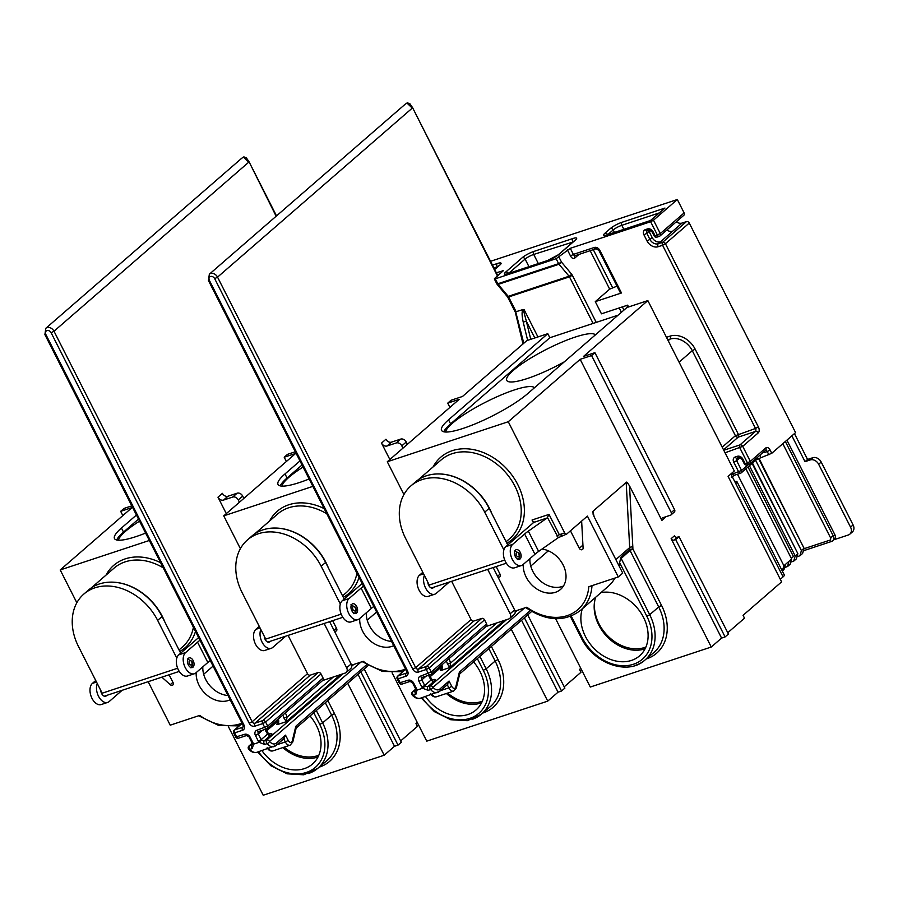 <?xml version="1.0" encoding="UTF-8"?>
<svg xmlns="http://www.w3.org/2000/svg" width="898" height="898" viewBox="0 0 898 898"><rect width="100%" height="100%" fill="white"/><g stroke="black" fill="none" stroke-linecap="round" stroke-linejoin="round"><path stroke-width="1.35" d="M403.92 494.562L387.285 461.752L508.268 421.734L580.164 359.335L591.591 355.552L594.914 352.667L583.487 356.45L647.84 300.583L734.295 471.001L728.098 476.378L781.619 581.87L743.061 615.332L744.509 618.172L727.75 632.72M593.118 514.33L592.949 511.288L626.187 482.439C626.31 481.485 627.433 482.641 629.543 485.919L711.272 647.02L721.577 638.085L671.143 538.677A2.324 1.796 -131 0 0 673.938 540.125L677.26 537.24A2.324 1.796 49 0 1 674.465 535.792L671.143 538.677M534.927 554.291L522.962 564.674A11.595 6.982 -108.3 0 1 521.457 565.538L514.599 567.805A11.595 6.982 71.7 0 1 505.417 561.598A11.595 6.982 71.7 0 1 505.81 546.646L533.726 522.423L547.118 517.989L528.35 531.133A23.191 4.512 -26.9 0 0 524.634 533.996L534.927 554.291A23.191 4.512 153.1 0 1 538.643 551.417L558.275 537.666L566.503 534.153A2.324 1.392 -108.3 0 0 566.806 533.973L587.415 516.092L618.284 576.954L622.718 573.115L594.094 516.687L592.949 511.288L592.702 512.354M566.503 534.153A2.324 1.392 -108.3 0 1 564.674 532.907L508.268 421.734M671.019 514.913L674.342 512.028A2.324 1.796 -131 0 0 674.578 509.694L671.255 512.578A2.324 1.796 49 0 1 670.525 515.183L662.612 517.798A2.324 1.796 -131 0 0 661.882 520.413L580.164 359.335M734.744 481.575A9.272 1.807 153.1 0 1 736.977 481.676A9.272 1.807 153.1 0 1 735.743 483.551L730.882 473.964M387.285 461.752L459.181 399.352L447.743 403.135L451.065 400.25L462.504 396.467L526.857 340.6L547.791 333.686L448.529 419.837A52.185 10.147 -26.9 0 0 441.558 430.355A52.185 10.147 -26.9 0 0 477.354 422.969A52.185 10.147 -26.9 0 0 527.665 393.661L626.916 307.509L647.84 300.583M547.791 333.686L549.845 337.738L618.093 315.164M595.396 334.864A49.861 9.698 -26.9 0 0 560.397 342.778A49.861 9.698 -26.9 0 0 513.387 370.335A49.861 9.698 -26.9 0 0 506.73 380.382A49.861 9.698 -26.9 0 0 564.371 361.804M549.845 337.738L450.594 423.89A52.185 10.147 -26.9 0 0 443.78 431.781M534.467 387.756A49.861 9.698 -26.9 0 0 499.468 395.67A49.861 9.698 -26.9 0 0 452.457 423.216A49.861 9.698 -26.9 0 0 445.599 432.017M594.936 599.797A38.03 29.466 -131 0 0 598.977 623.751A38.03 29.466 -131 0 0 645.898 647.054M735.743 483.551L783.09 576.875L780.306 579.289M783.09 576.875A9.272 1.807 -26.9 0 0 784.324 575.001L736.977 481.676M711.272 647.02L590.289 687.049L555.626 618.722M661.882 520.413L665.205 517.529A2.324 1.796 49 0 1 665.003 517.012M594.914 352.667L674.578 509.694M671.255 512.578L591.591 355.552M449.225 582.095L436.271 593.342A11.595 6.982 -108.3 0 1 434.767 594.218L428.256 596.362A11.595 6.982 71.7 0 1 419.074 590.166A11.595 6.982 71.7 0 1 419.467 575.214L422.812 572.307M434.767 594.218A11.595 6.982 -108.3 0 1 425.585 588.01A11.595 6.982 -108.3 0 1 424.372 575.371M427.807 582.151A5.107 3.076 71.7 0 0 428.683 585.316A5.107 3.076 71.7 0 0 432.724 588.044A5.107 3.076 71.7 0 0 433.79 587.202M618.284 576.954L588.807 586.708A49.861 38.625 49 0 1 526.789 607.228L515.059 611.1M497.862 576.864A2.324 1.796 -131 0 0 500.175 574.451L496.167 566.571M581.623 521.121A2.324 1.796 -131 0 1 581.657 521.446L583.094 548.106A2.324 1.796 -131 0 1 579.3 548.274L570.443 530.819M523.253 564.415A24.347 18.858 -131 0 0 526.161 577.111A24.347 18.858 -131 0 0 560.588 589.391A24.347 18.858 -131 0 0 563.091 564.887A24.347 18.858 -131 0 0 542.055 549.026M591.995 585.653A52.185 40.421 49 0 1 580.445 610.46L608.148 586.416A52.185 40.421 -131 0 0 614.973 578.054M619.171 566.11A52.185 40.421 -131 0 0 619.62 562.608L620.888 557.377L629.745 549.408A52.185 40.421 -131 0 0 629.689 547.589L615.86 559.589M677.26 537.24L679.011 536.656L728.413 634.033L725.09 636.918L721.577 638.085M725.09 636.918L675.689 539.541L673.938 540.125M675.689 539.541L679.011 536.656M645.09 648.771A38.266 29.645 49 0 1 598.764 625.008A38.266 29.645 49 0 1 595.643 597.271M563.473 586.001A24.347 18.858 49 0 1 532.806 571.341A24.347 18.858 49 0 1 529.899 558.646M582.342 608.81A38.266 29.645 -131 0 0 585.474 636.547A38.266 29.645 -131 0 0 639.578 655.843A38.266 29.645 -131 0 0 643.507 617.341A38.266 29.645 -131 0 0 601.054 592.568M619.62 562.608L646.829 616.241L649.692 614.715L621.158 558.466L620.282 559.084M439.762 473.953A52.185 40.421 49 0 1 489.466 508.335A52.185 40.421 49 0 1 491.913 513.779M504.721 560.049L429.255 585.013L405.582 538.351A52.185 40.421 49 0 1 410.947 485.852L415.381 482.013A52.185 40.421 -131 0 1 489.152 508.324L507.74 544.974M410.947 485.852A52.185 40.421 49 0 1 484.718 512.174L503.868 549.913M533.412 522.692L532.043 520.009L533.726 522.423L533.816 521.525M547.118 517.989L549.026 514.397L559.319 534.68L564.674 532.907M521.457 565.538A11.595 6.982 -108.3 0 1 512.275 559.331A11.595 6.982 -108.3 0 1 512.668 544.379L524.634 533.996M558.275 537.666L547.522 517.607M520.256 552.405A5.107 3.076 71.7 0 0 516.215 549.677A5.107 3.076 71.7 0 0 515.373 556.637A5.107 3.076 71.7 0 0 519.414 559.364A5.107 3.076 71.7 0 0 520.256 552.405M562.451 535.421L559.319 534.68L556.816 535.938M447.743 403.135L449.909 407.4M580.804 668.337L579.524 669.437L580.972 672.276L564.213 686.813M511.243 629.195L547.735 701.125L558.04 692.178L521.547 620.249M302.031 464.984L287.057 477.994A52.185 10.147 -26.9 0 0 280.232 485.885M303.075 467.05A49.861 9.698 -26.9 0 0 288.92 477.309A49.861 9.698 -26.9 0 0 282.062 486.11M447.597 693.088A38.03 29.466 -131 0 0 482.349 701.147M433.128 672.467A38.03 29.466 -131 0 0 433.554 673.635M240.383 548.656L223.748 515.856L295.644 453.456L284.206 457.228L286.372 461.493M547.735 701.125L426.752 741.142L392.089 672.815M223.748 515.856L312.874 486.368M295.319 451.773L287.528 454.343L284.206 457.228M309.137 478.993A52.185 10.147 -26.9 0 1 278.021 484.449A52.185 10.147 -26.9 0 1 284.992 473.931L299.977 460.932M285.687 636.199L272.734 647.447A11.595 6.982 -108.3 0 1 271.218 648.311L264.719 650.466A11.595 6.982 71.7 0 1 255.537 644.259A11.595 6.982 71.7 0 1 255.93 629.307L259.275 626.411M271.218 648.311A11.595 6.982 -108.3 0 1 262.048 642.104A11.595 6.982 -108.3 0 1 260.824 629.464M264.27 636.255A5.107 3.076 71.7 0 0 265.146 639.421A5.107 3.076 71.7 0 0 269.187 642.149A5.107 3.076 71.7 0 0 270.253 641.307M371.379 608.384L359.425 618.767A11.595 6.982 -108.3 0 1 357.92 619.631A11.595 6.982 -108.3 0 1 348.738 613.435A11.595 6.982 -108.3 0 1 349.131 598.483L361.097 588.1L371.379 608.384A23.191 4.512 153.1 0 1 373.804 606.453M405.559 669.055A49.861 38.625 49 0 1 363.252 661.321L351.522 665.205M334.325 630.957A2.324 1.796 -131 0 0 336.627 628.555L332.63 620.664M359.716 618.509A24.347 18.858 -131 0 0 362.624 631.204A24.347 18.858 -131 0 0 393.694 645.673M527.721 614.894L564.876 688.126L561.553 691.011L558.04 692.178M561.553 691.011L524.398 617.779M433.049 674.072A38.266 29.645 49 0 1 432.634 672.894M481.553 702.865A38.266 29.645 49 0 1 446.373 693.492M391.539 641.43A24.347 18.858 49 0 1 369.269 625.435A24.347 18.858 49 0 1 366.362 612.739M425.472 696.522A38.266 29.645 -131 0 0 476.041 709.936A38.266 29.645 -131 0 0 479.97 671.446A38.266 29.645 -131 0 0 473.583 661.893M276.214 528.058A52.185 40.421 49 0 1 325.929 562.44A52.185 40.421 49 0 1 328.376 567.884M341.173 614.142L265.718 639.107L242.045 592.444A52.185 40.421 49 0 1 247.41 539.956L251.833 536.106A52.185 40.421 -131 0 1 325.604 562.429L344.203 599.067M247.41 539.956A52.185 40.421 49 0 1 321.181 566.268L340.32 604.006M357.92 619.631L351.062 621.899A11.595 6.982 71.7 0 1 341.88 615.702A11.595 6.982 71.7 0 1 342.273 600.751L362.152 583.487M363.51 586.17A23.191 4.512 -26.9 0 0 361.097 588.1M356.708 606.509A5.107 3.076 71.7 0 0 352.678 603.782A5.107 3.076 71.7 0 0 351.836 610.741A5.107 3.076 71.7 0 0 355.877 613.469A5.107 3.076 71.7 0 0 356.708 606.509M417.256 722.43L415.987 723.53L417.435 726.37L400.676 740.917M347.706 683.288L384.198 755.218L394.503 746.272L358.01 674.353M138.494 519.089L123.509 532.087A52.185 10.147 -26.9 0 0 116.695 539.979M139.538 521.154A49.861 9.698 -26.9 0 0 125.383 531.414A49.861 9.698 -26.9 0 0 118.525 540.214M284.06 747.181A38.03 29.466 -131 0 0 318.812 755.24M269.591 726.561A38.03 29.466 -131 0 0 270.017 727.728M76.846 602.749L60.211 569.949L132.096 507.55L120.669 511.332L122.835 515.598M242.022 723.159A49.861 38.625 49 0 1 199.715 715.414L170.227 725.169L148.17 681.683M384.198 755.218L263.215 795.235L228.552 726.92M60.211 569.949L149.337 540.473M131.782 505.866L123.991 508.448L120.669 511.332M145.599 533.098A52.185 10.147 -26.9 0 1 114.484 538.553A52.185 10.147 -26.9 0 1 121.455 528.035L136.429 515.025M122.15 690.293L109.186 701.54A11.595 6.982 -108.3 0 1 107.681 702.404L101.182 704.56A11.595 6.982 71.7 0 1 92 698.363A11.595 6.982 71.7 0 1 92.393 683.412L95.738 680.504M107.681 702.404A11.595 6.982 -108.3 0 1 98.499 696.208A11.595 6.982 -108.3 0 1 97.287 683.569M100.733 690.349A5.107 3.076 71.7 0 0 101.609 693.514A5.107 3.076 71.7 0 0 105.65 696.242A5.107 3.076 71.7 0 0 106.716 695.4M207.842 662.477L195.887 672.86A11.595 6.982 -108.3 0 1 194.383 673.736A11.595 6.982 -108.3 0 1 185.201 667.528A11.595 6.982 -108.3 0 1 185.594 652.577L197.549 642.193L207.842 662.477A23.191 4.512 153.1 0 1 210.267 660.558M161.842 677.159L170.238 684.68A2.324 1.796 -131 0 0 173.089 682.648L169.093 674.768M196.179 672.602A24.347 18.858 -131 0 0 199.075 685.297A24.347 18.858 -131 0 0 230.157 699.766M364.184 668.988L401.339 742.231L398.016 745.115L394.503 746.272M398.016 745.115L360.861 671.872M269.512 728.177A38.266 29.645 49 0 1 269.097 726.987M318.015 756.969A38.266 29.645 49 0 1 282.836 747.596M228.002 695.523A24.347 18.858 49 0 1 205.732 679.528A24.347 18.858 49 0 1 202.825 666.844M261.935 750.616A38.266 29.645 -131 0 0 312.493 764.041A38.266 29.645 -131 0 0 316.433 725.539A38.266 29.645 -131 0 0 310.034 715.987M112.677 582.151A52.185 40.421 49 0 1 162.392 616.533A52.185 40.421 49 0 1 164.839 621.977M177.636 668.247L102.181 693.2L78.508 646.549A52.185 40.421 49 0 1 83.862 594.049L88.296 590.199A52.185 40.421 -131 0 1 162.067 616.522L180.666 653.172M83.862 594.049A52.185 40.421 49 0 1 157.644 620.372L176.783 658.111M194.383 673.736L187.525 676.003A11.595 6.982 71.7 0 1 178.343 669.796A11.595 6.982 71.7 0 1 178.736 654.844L198.615 637.591M199.973 640.263A23.191 4.512 -26.9 0 0 197.549 642.193M193.171 660.602A5.107 3.076 71.7 0 0 189.13 657.875A5.107 3.076 71.7 0 0 188.299 664.834A5.107 3.076 71.7 0 0 192.34 667.562A5.107 3.076 71.7 0 0 193.171 660.602M266.953 728.705A2.324 1.392 -108.3 0 1 266.65 728.884A2.324 1.392 -108.3 0 1 264.809 727.638L262.755 723.586L254.841 726.201A2.324 1.392 -108.3 0 1 254.92 723.204L262.833 720.589A2.324 1.796 49 0 1 265.617 722.037L262.755 723.586A2.324 1.392 -108.3 0 1 262.833 720.589L318.218 672.512A2.324 1.796 -131 0 1 321.001 673.96L323.067 678.024L267.671 726.1A2.324 1.796 49 0 1 266.953 728.705M324.144 623.481L346.65 667.843A4.636 3.592 49 0 1 346.179 672.512A4.636 3.592 49 0 1 345.191 673.062L322.618 680.538M346.179 672.512L350.613 668.662A4.636 3.592 -131 0 0 351.084 664.004L346.65 667.843M238.273 499.95L242.696 496.1A4.636 3.592 -131 0 0 237.128 493.204L232.694 497.054A4.636 3.592 49 0 1 238.273 499.95L239.429 502.24M226.318 513.622L217.978 497.189A4.636 3.592 -131 0 0 223.546 500.074L227.98 496.235L237.128 493.204M227.98 496.235A4.636 3.592 49 0 1 222.401 493.339L217.978 497.189M329.611 621.663L351.084 664.004M242.696 496.1L243.863 498.39M321.001 673.96L265.617 722.037L267.671 726.1L256.895 730.254A2.324 1.392 71.7 0 0 258.736 731.5L266.65 728.884A2.324 2.324 0 0 0 267.436 728.424L322.831 680.347A2.324 1.796 -131 0 0 323.067 678.024M288.09 635.402L307.52 673.68A2.324 1.796 49 0 0 310.304 675.128L318.218 672.512M232.694 497.054L223.546 500.074M277.763 722.598A2.324 1.796 49 0 1 277.471 722.733L276.808 724.259L277.561 724.551L277.92 722.957L277.594 719.612M275.607 745.733A11.595 6.982 -108.3 0 1 274.103 746.597A11.595 6.982 -108.3 0 1 267.065 743.645L264.607 744.453L259.095 742.32L261.576 740.199L264.259 740.816L270.511 735.383C272.363 734.014 272.341 733.408 270.433 733.576L269.703 733.992A5.568 3.345 -108.3 0 1 269.647 734.003M252.181 743.207L248.993 745.98A2.324 1.796 49 0 1 249.487 745.699L252.417 744.487M258.321 741.153L255.436 735.473L258.31 733.935L261.183 739.615L258.321 741.153A4.636 3.592 -131 0 0 259.095 742.32L253.505 744.173L252.293 748.528L249.835 749.347A2.324 1.055 139.2 0 1 248.757 749.246C251.429 752.12 254.134 753.141 256.862 752.3A11.595 6.982 -108.3 0 1 249.835 749.347A2.324 1.392 -108.3 0 1 249.487 745.699L252.226 743.32M242.101 723.317L234.198 730.175A2.324 1.796 49 0 1 234.692 729.894A2.324 1.392 71.7 0 0 234.614 732.891L233.66 732.981L235.714 737.034L244.593 734.328A4.636 3.592 -131 0 1 250.16 737.224L253.045 742.904A4.636 3.592 -131 0 1 253.505 744.173A2.324 0.853 167.8 0 1 252.338 743.701L251.945 744.891A2.324 1.392 -108.3 0 0 252.293 748.528M254.841 726.201A4.636 3.592 -131 0 1 249.262 723.305L51.141 332.776A3.48 2.694 49 0 0 46.954 330.599A3.48 2.694 49 0 0 45.865 334.516L243.987 725.045A4.636 3.592 -131 0 1 242.527 730.276L234.614 732.891L236.679 736.944A2.324 1.392 71.7 0 0 238.509 738.19L246.422 735.574L250.16 737.224M340.533 674.611L286.35 721.644L287.001 717.21L283.802 717.839L286.35 721.644L277.561 724.551A5.568 3.345 -108.3 0 0 278.369 718.939M277.92 722.957L276.808 724.259M243.74 156.937L241.685 158.284L243.93 156.858L243.425 157.15L248.724 162.201L54.003 331.227L252.125 721.756A2.324 1.796 -131 0 0 254.92 723.204L310.304 675.128M246.692 158.25L243.93 156.858M283.689 738.717L285.53 735.148L276.326 743.117A2.324 1.796 49 0 1 276.09 745.452L284.228 738.392M264.607 744.453A2.324 1.392 71.7 0 1 264.259 740.816L266.717 740.008A2.324 1.796 49 0 1 269.501 741.456A2.324 1.055 139.2 0 1 267.065 743.645A2.324 1.392 -108.3 0 1 266.717 740.008L342.991 673.792M270.511 735.383A2.324 1.796 49 0 1 267.727 733.935L270.433 733.576A5.568 3.345 -108.3 0 1 269.703 733.992L267.727 733.935L261.183 739.615A2.324 1.796 49 0 0 261.576 740.199M286.799 720.387L285.429 720.937M430.49 674.611A2.324 1.392 -108.3 0 1 430.187 674.78A2.324 1.392 -108.3 0 1 428.346 673.545L426.292 669.481L418.378 672.097A2.324 1.392 -108.3 0 1 418.457 669.111L426.37 666.496A2.324 1.796 49 0 1 429.154 667.944L426.292 669.481A2.324 1.392 -108.3 0 1 426.37 666.496L481.755 618.419A2.324 1.796 -131 0 1 484.55 619.867L486.604 623.919L431.22 671.996A2.324 1.796 49 0 1 430.49 674.611M487.681 569.377L510.187 613.749A4.636 3.592 49 0 1 509.716 618.419A4.636 3.592 49 0 1 508.739 618.969L486.155 626.445M509.716 618.419L514.15 614.569A4.636 3.592 -131 0 0 514.621 609.899L510.187 613.749M401.81 445.846L406.244 442.007A4.636 3.592 -131 0 0 400.665 439.111L396.231 442.961A4.636 3.592 49 0 1 401.81 445.846L402.966 448.147M389.855 459.529L381.515 443.084A4.636 3.592 -131 0 0 387.083 445.98L391.517 442.13L400.665 439.111M391.517 442.13A4.636 3.592 49 0 1 385.938 439.245L381.515 443.084M493.148 567.57L514.621 609.899M406.244 442.007L407.4 444.297M484.55 619.867L429.154 667.944L431.22 671.996L420.432 676.16A2.324 1.392 71.7 0 0 422.273 677.395L430.187 674.78A2.324 2.324 0 0 0 430.973 674.331L486.368 626.254A2.324 1.796 -131 0 0 486.604 623.919M451.638 581.298L471.057 619.586A2.324 1.796 49 0 0 473.841 621.034L481.755 618.419M396.231 442.961L387.083 445.98M441.3 668.505A2.324 1.796 49 0 1 441.008 668.628L440.346 670.155L441.098 670.447L441.468 668.864L441.131 665.519M439.144 691.64A11.595 6.982 -108.3 0 1 437.64 692.504A11.595 6.982 -108.3 0 1 430.602 689.541L428.144 690.36L422.644 688.227L425.113 686.094L427.796 686.723L434.048 681.29C435.912 679.909 435.878 679.303 433.97 679.472L433.24 679.887A5.568 3.345 -108.3 0 1 433.184 679.909M415.729 689.114L412.53 691.887A2.324 1.796 49 0 1 413.024 691.606L415.954 690.382M421.858 687.06L418.973 681.38L421.847 679.842L424.72 685.522L421.858 687.06A4.636 3.592 -131 0 0 422.644 688.227L417.042 690.079L415.841 694.435L413.372 695.243A2.324 1.055 139.2 0 1 412.294 695.153C414.966 698.027 417.671 699.037 420.399 698.206A11.595 6.982 -108.3 0 1 413.372 695.243A2.324 1.392 -108.3 0 1 413.024 691.606L415.774 689.226M405.638 669.223L397.747 676.082A2.324 1.796 49 0 1 398.229 675.801A2.324 1.392 71.7 0 0 398.151 678.787L397.197 678.877L399.251 682.94L408.13 680.235A4.636 3.592 -131 0 1 413.697 683.12L416.582 688.8A4.636 3.592 -131 0 1 417.042 690.079A2.324 0.853 167.8 0 1 415.875 689.608L415.482 690.798A2.324 1.392 -108.3 0 0 415.841 694.435M418.378 672.097A4.636 3.592 -131 0 1 412.799 669.212L214.678 278.672A3.48 2.694 49 0 0 210.491 276.505A3.48 2.694 49 0 0 209.402 280.423L407.524 670.952A4.636 3.592 -131 0 1 406.064 676.172L398.151 678.787L400.216 682.85A2.324 1.392 71.7 0 0 402.046 684.085L409.959 681.47L413.697 683.12M504.07 620.518L449.887 667.54L450.538 663.117L447.339 663.734L449.887 667.54L441.098 670.447A5.568 3.345 -108.3 0 0 441.906 664.846M441.468 668.864L440.346 670.155M407.277 102.832L405.223 104.19L407.479 102.765L406.962 103.046L412.272 108.108L217.541 277.134L415.673 667.663A2.324 1.796 -131 0 0 418.457 669.111L473.841 621.034M410.24 104.157L407.479 102.765M447.226 684.613L449.067 681.043L439.874 689.024A2.324 1.796 49 0 1 439.627 691.359L447.776 684.287M428.144 690.36A2.324 1.392 71.7 0 1 427.796 686.723L430.254 685.904A2.324 1.796 49 0 1 433.038 687.352A2.324 1.055 139.2 0 1 430.602 689.541A2.324 1.392 -108.3 0 1 430.254 685.904L506.528 619.699M434.048 681.29A2.324 1.796 49 0 1 431.264 679.842L433.97 679.472A5.568 3.345 -108.3 0 1 433.24 679.887L431.264 679.842L424.72 685.522A2.324 1.796 49 0 0 425.113 686.094M450.336 666.282L448.966 666.844M490.533 261.307L677.328 199.513L684.119 212.905L660.299 233.581A2.324 1.796 49 0 1 659.57 236.185A2.324 1.392 -108.3 0 1 659.267 236.365A2.324 1.392 -108.3 0 1 657.437 235.119L650.635 221.727L653.508 220.19L677.328 199.513M596.238 322.393L572.34 275.293A4.636 2.795 71.7 0 0 571.532 274.058L561.497 262.093A2.324 1.021 140 0 1 559.027 264.259A2.324 1.392 -108.3 0 1 558.623 263.642L497.784 283.768L495.281 278.829L556.131 258.703L570.275 248.308L650.635 221.727M495.281 278.829L494.63 278.459L503.363 270.68L496.347 272.768M818.65 464.266L821.199 462.055A6.96 5.388 -131 0 0 812.836 457.711L810.288 459.922A6.96 5.388 49 0 1 818.65 464.266L850.552 527.148A6.96 5.388 49 0 1 849.834 534.153A6.96 5.388 49 0 1 848.363 534.984L833.973 539.743M758.978 458.227L801.263 542.74M523.792 343.261L515.71 311.819L522.962 309.552L522.423 311.011L523.759 311.415L524.095 309.642L522.962 309.552M530.74 339.321L526.374 321.316L523.197 322.034C522.075 316.567 521.817 312.897 522.423 311.011M534.815 337.974L526.374 321.316L523.759 311.415M731.376 477.197L735.047 474.952A2.324 1.392 -108.3 0 1 734.744 475.132A2.324 1.392 -108.3 0 1 732.914 473.886L741.58 470.429A2.324 1.796 49 0 1 740.85 473.033A2.324 1.392 -108.3 0 1 740.547 473.212A2.324 1.392 -108.3 0 1 738.717 471.966L733.778 462.234A4.636 3.592 -131 0 1 735.238 457.015L737.348 456.307A4.636 3.592 -131 0 1 742.915 459.204L745.183 463.671A2.324 1.392 71.7 0 0 747.024 464.906L749.302 464.154A2.324 1.392 -108.3 0 1 747.473 462.908L750.335 461.37L765.848 447.911A4.636 2.795 71.7 0 1 770.114 450.044L771.764 453.288L756.363 459.574M734.654 475.165L740.547 473.212A2.324 2.324 0 0 0 741.344 472.763L756.857 459.293A2.324 1.796 49 0 0 757.283 457.464M676.317 221.795A6.96 5.388 49 0 0 682.076 223.052L686.476 221.604A2.324 1.796 -131 0 1 689.26 223.052L795.583 432.611L771.764 453.288M803.34 550.788L831.57 541.449L834.399 539.372A4.636 3.592 -131 0 0 834.871 534.703L833.322 536.05A4.636 3.592 49 0 1 832.85 540.719A4.636 3.592 49 0 1 831.862 541.269A2.324 1.392 -108.3 0 1 831.57 541.449A2.324 1.392 -108.3 0 1 829.73 540.203L803.912 548.745M786.906 440.143L834.871 534.703M810.288 459.922L805.012 461.662L791.89 435.822M794.438 433.599L807.56 459.45L805.012 461.662M807.56 459.45L812.836 457.711M849.834 534.153L852.382 531.942A6.96 5.388 -131 0 0 853.1 524.937L821.199 462.055M653.508 220.19L660.299 233.581L655.147 235.871L653.093 231.819L652.128 231.909L654.182 235.961L655.147 235.871A2.324 1.392 71.7 0 0 656.988 237.117L659.267 236.365A2.324 2.324 0 0 0 660.064 235.905L683.883 215.239A2.324 1.796 -131 0 0 684.119 212.905M666.9 229.967A6.96 5.388 -131 0 0 672.658 231.224L658.256 243.728L662.657 242.269A2.324 1.796 49 0 1 665.44 243.717L662.578 245.266A2.324 1.392 -108.3 0 1 662.657 242.269L686.476 221.604M656.988 237.117L656.988 237.117A2.324 2.324 0 0 1 654.182 235.961M621.483 292.973L599.864 250.374L598.91 250.463L620.518 293.062L621.483 292.973L595.284 301.638L601.458 313.817L627.657 305.152L628.578 306.959M737.37 458.081A2.324 1.392 -108.3 0 1 737.067 458.249L739.177 457.553L741.961 459.293L744.229 463.761L747.473 462.908L739.851 447.9A2.324 1.392 -108.3 0 1 739.93 444.914A2.324 1.796 49 0 1 742.725 446.351L750.335 461.37A2.324 1.796 -131 0 1 750.099 463.705L765.601 450.246A2.324 1.796 -131 0 0 765.848 447.911M723.575 449.853L738.212 437.146A2.324 1.796 49 0 1 735.417 435.698L755.521 428.458L662.578 245.266L658.178 246.714A2.324 1.392 -108.3 0 1 658.256 243.728A6.96 5.388 49 0 1 649.894 239.384L652.116 237.465L649.03 231.381A2.324 1.796 49 0 1 648.749 230.359M660.479 241.809A6.96 5.388 49 0 1 652.116 237.465M650.421 220.549L607.486 234.816A9.272 1.807 -26.9 0 1 604.882 233.3L610.427 228.485A2.324 1.796 49 0 1 613.211 229.933A6.96 1.358 153.1 0 1 621.809 225.308L623.852 229.327M608.137 234.603A2.324 1.392 71.7 0 0 607.789 234.636L650.444 220.526L664.969 208.067L650.567 220.56M749.606 463.974A2.324 1.392 -108.3 0 1 749.302 464.154A2.324 2.324 0 0 0 750.099 463.705A2.324 1.796 -131 0 1 749.606 463.974M595.284 301.638L609.675 289.145L617.005 286.125M802.599 553.46L804.058 548.24L801.398 550.541L799.938 555.761L802.599 553.46M758.507 458.451L804.058 548.24M796.975 556.738L799.938 555.761M801.398 550.541L755.633 460.348M752.502 463.076L795.056 548.117M749.437 465.736L795.19 555.929L793.731 561.149L796.391 558.837L797.851 553.617L752.097 463.424M793.731 561.149L790.779 562.126M748.012 466.971L793.428 556.513L791.318 558.354M795.19 555.929L797.851 553.617M737.471 474.223L783.898 565.74L788.983 561.317L787.535 566.537L790.184 564.225L791.643 559.005L745.89 468.812M783.898 565.74L782.293 571.005M788.983 561.317L791.643 559.005M787.535 566.537L784.571 567.514M782.439 570.96L783.988 569.613L785.447 564.393M532.043 520.009L549.026 514.397M506.876 543.279A54.497 42.217 -131 0 0 517.82 484.673A54.497 42.217 -131 0 0 474.245 449.775A54.497 42.217 -131 0 0 433.083 466.926M419.467 575.214L423.598 573.844M635.548 665.328A44.979 34.831 -131 0 0 644.786 660.198A44.979 34.831 -131 0 0 649.692 614.715L658.694 606.958L630.037 550.474L629.745 549.408L632.888 548.936A54.497 42.217 -131 0 0 632.832 547.039A2.324 1.044 176.9 0 0 629.689 547.589L626.187 482.439M632.832 547.039L629.543 485.919M646.246 658.964A47.459 36.762 -131 0 0 661.545 605.432L632.888 548.936L630.037 550.474L621.158 558.466L620.888 557.377M548.341 550.811L530.763 566.077M646.829 616.241A42.655 33.035 49 0 1 633.416 664.262A42.655 33.035 49 0 1 582.151 637.647L571.218 616.095M570.376 616.421L581.186 637.726C593.23 663.353 627.691 675.913 644.786 660.198L653.778 652.61A45.136 34.966 49 0 0 658.694 606.958L661.545 605.432M581.186 637.726L582.151 637.647M506.102 541.741L509.593 538.721A52.185 40.421 -131 0 0 514.947 486.222A52.185 40.421 49 0 0 441.176 459.899L418.322 479.745M517.338 559.566C519.74 558.23 520.312 556.087 519.055 553.157L518.741 553.617A2.324 1.392 -108.3 0 1 518.662 556.614A2.324 1.392 -108.3 0 1 516.53 555.548L515.25 556.39M516.53 555.548A2.324 1.392 -108.3 0 1 516.608 552.551A2.324 1.392 -108.3 0 1 518.741 553.617M489.152 508.324L484.718 512.174M497.559 576.269L500.006 574.148M579.3 548.274L582.937 545.12M505.81 546.646L512.668 544.379M528.35 531.133L538.643 551.417M448.529 419.837L450.594 423.89M343.339 597.372A54.497 42.217 -131 0 0 359.032 577.335M324.156 508.605A54.497 42.217 -131 0 0 269.546 521.031M255.93 629.307L260.05 627.949M482.709 713.068A47.459 36.762 -131 0 0 498.008 659.525L491.374 646.448M376.621 612.009L367.215 620.17M422.105 697.645A42.655 33.035 49 0 0 472.449 717.367A42.655 33.035 49 0 0 483.292 670.346L477.343 658.616M483.292 670.346L486.155 668.808L479.869 656.427M472.011 719.433A44.979 34.831 -131 0 0 481.249 714.292A44.979 34.831 -131 0 0 486.155 668.808L495.157 661.063L488.849 648.637M421.252 697.926L434.385 711.631L450.684 719.725L467.297 720.701L481.249 714.292L490.229 706.715A45.136 34.966 49 0 0 495.157 661.063L498.008 659.525M342.565 595.845L346.056 592.815A52.185 40.421 -131 0 0 356.944 573.238M254.785 533.839L277.639 514.004A52.185 40.421 49 0 1 326.76 513.735M353.801 613.671C356.203 612.324 356.775 610.191 355.518 607.25L355.204 607.721A2.324 1.392 -108.3 0 1 355.125 610.707A2.324 1.392 -108.3 0 1 352.993 609.641L351.713 610.483M352.993 609.641A2.324 1.392 -108.3 0 1 353.071 606.655A2.324 1.392 -108.3 0 1 355.204 607.721M325.604 562.429L321.181 566.268M334.022 630.374L336.469 628.241M342.273 600.751L349.131 598.483M284.992 473.931L287.057 477.994M179.802 651.477A54.497 42.217 -131 0 0 195.495 631.44M160.619 562.698A54.497 42.217 -131 0 0 106.009 575.124M92.393 683.412L96.513 682.042M319.172 767.161A47.459 36.762 -131 0 0 334.471 713.618L327.837 700.541M213.084 666.103L203.678 674.263M258.557 751.738A42.655 33.035 49 0 0 308.912 771.461A42.655 33.035 49 0 0 319.755 724.439L313.806 712.72M319.755 724.439L322.618 722.901L316.332 710.531M308.474 773.526A44.979 34.831 -131 0 0 317.712 768.396A44.979 34.831 -131 0 0 322.618 722.901L331.62 715.156L325.312 702.73M257.715 752.019L270.848 765.725L287.147 773.818L303.76 774.806L317.712 768.396L326.692 760.808A45.136 34.966 49 0 0 331.62 715.156L334.471 713.618M179.028 649.939L182.507 646.908A52.185 40.421 -131 0 0 193.407 627.332M91.248 587.932L114.102 568.097A52.185 40.421 49 0 1 163.223 567.828M190.264 667.764C192.666 666.417 193.238 664.284 191.981 661.355L191.667 661.815A2.324 1.392 -108.3 0 1 191.588 664.812A2.324 1.392 -108.3 0 1 189.456 663.745L188.176 664.576M189.456 663.745A2.324 1.392 -108.3 0 1 189.534 660.748A2.324 1.392 -108.3 0 1 191.667 661.815M162.067 616.522L157.644 620.372M170.238 684.68L172.932 682.334M178.736 654.844L185.594 652.577M121.455 528.035L123.509 532.087M256.895 730.254A4.636 3.592 -131 0 0 255.436 735.473M249.262 723.305L252.125 721.756L307.52 673.68M51.141 332.776L54.003 331.227A5.803 4.49 -131 0 0 45.809 328.309L44.9 334.606L243.032 725.135L243.1 726.998A2.324 1.796 -131 0 1 242.606 727.279L243.279 726.695M45.865 334.516L44.9 334.606M243.987 725.045L243.032 725.135M351.646 666.294L353.745 664.464M269.243 733.969L270.433 733.576M277.864 721.072L266.336 731.073M252.338 743.701L252.08 742.994L253.045 742.904M244.593 734.328A2.324 1.392 71.7 0 0 246.422 735.574M283.802 717.839A5.568 3.345 71.7 0 0 282.758 715.134M333.338 676.991L287.001 717.21A7.88 4.748 71.7 0 0 285.25 712.967M276.135 216.227L249.038 161.741L246.097 157.509M248.993 161.696L276.517 215.902L249.049 161.797M276.326 743.117A9.272 5.579 -108.3 0 1 269.501 741.456L360.94 662.084M276.91 744.745L285.339 741.961A6.028 3.626 71.7 0 0 290.11 745.183L292.782 742.04L296.093 728.312A2.324 1.325 -166.5 0 0 295.588 727.189A4.636 2.795 71.7 0 1 296.43 725.685L366.687 664.7M295.588 727.189L292.288 740.917A3.715 2.234 -108.3 0 1 288.202 740.412L285.53 735.148M267.144 747.753C268.592 750.38 270.5 751.424 272.88 750.885A6.028 3.626 -108.3 0 1 268.547 748.438M288.202 740.412L285.339 741.961L283.746 738.818M292.782 742.04A2.324 1.325 -166.5 0 0 292.288 740.917M296.43 725.685A2.324 1.796 49 0 1 296.205 727.997L368.135 665.564M262.575 730.22L258.31 733.935A2.324 1.796 -131 0 1 258.545 731.601L258.736 731.5M265.135 729.378A7.88 4.748 71.7 0 0 267.727 733.935M242.527 730.276A2.324 1.392 -108.3 0 1 242.606 727.279L234.692 729.894L242.157 723.418M420.432 676.16A4.636 3.592 -131 0 0 418.973 681.38M412.799 669.212L415.673 667.663L471.057 619.586M214.678 278.672L217.541 277.134A5.803 4.49 -131 0 0 209.346 274.204L208.437 280.513L406.57 671.042L406.637 672.905A2.324 1.796 -131 0 1 406.143 673.186L406.816 672.602M209.402 280.423L208.437 280.513M407.524 670.952L406.57 671.042M515.183 612.189L517.282 610.371M432.78 679.865L433.97 679.472M441.401 666.978L429.873 676.98M415.875 689.608L415.628 688.889L416.582 688.811M408.13 680.235A2.324 1.392 71.7 0 0 409.959 681.47M447.339 663.734A5.568 3.345 71.7 0 0 446.295 661.04M496.875 622.898L450.538 663.117A7.88 4.748 71.7 0 0 448.787 658.874M497.447 276.012L412.575 107.637L409.634 103.405M412.53 107.603L497.829 275.675L412.586 107.704M439.874 689.024A9.272 5.579 -108.3 0 1 433.038 687.352L524.477 607.991M440.447 690.652L448.877 687.868A6.028 3.626 71.7 0 0 453.647 691.09L456.319 687.947L459.63 674.218A2.324 1.325 -166.5 0 0 459.136 673.085A4.636 2.795 71.7 0 1 459.967 671.581L530.224 610.595M459.136 673.085L455.825 686.824A3.715 2.234 -108.3 0 1 451.739 686.319L449.067 681.043M430.681 693.649C432.129 696.276 434.037 697.319 436.417 696.792A6.028 3.626 -108.3 0 1 432.084 694.334M451.739 686.319L448.877 687.868L447.283 684.725M456.319 687.947A2.324 1.325 -166.5 0 0 455.825 686.824M459.967 671.581A2.324 1.796 49 0 1 459.742 673.893L531.672 611.471M426.112 676.127L421.847 679.842A2.324 1.796 -131 0 1 422.082 677.507L422.273 677.395M428.672 675.285A7.88 4.748 71.7 0 0 431.264 679.842M406.064 676.172A2.324 1.392 -108.3 0 1 406.143 673.186L398.229 675.801L405.694 669.324M492.474 265.123L497.211 263.552A9.272 1.807 -26.9 0 1 499.816 265.078L494.697 269.512M547.971 260.442A2.324 1.392 71.7 0 0 547.645 260.487A2.324 1.392 71.7 0 0 547.342 260.656A9.272 1.807 -26.9 0 0 558.814 254.482L575.427 240.058A2.324 1.796 -131 0 0 574.933 240.338L575.45 240.035A9.272 1.807 -26.9 0 0 572.823 238.542L533.782 251.462A9.272 1.807 -26.9 0 0 522.322 257.625L505.709 272.049A9.272 1.807 -26.9 0 0 508.313 273.576A2.324 1.392 -108.3 0 1 508.605 273.396A2.324 1.392 -108.3 0 1 508.953 273.362M547.342 260.656L508.313 273.576M664.969 208.067L621.887 222.311A9.272 1.807 -26.9 0 0 610.427 228.485M829.73 540.203A2.324 1.796 49 0 0 830.459 537.599L782.82 443.691M502.734 271.421L502.397 270.769M527.642 340.342L523.197 322.034M593.107 323.426L569.478 276.842L508.627 296.969L516.159 311.808M524.095 309.642L537.947 336.941M850.552 527.148L853.1 524.937M689.26 223.052L665.44 243.717L758.383 426.909L755.521 428.458A2.324 1.392 71.7 0 1 755.442 431.444A2.324 1.796 49 0 1 758.226 432.892L742.725 446.351L725.068 452.794M758.226 432.892A4.636 2.795 71.7 0 0 758.383 426.909M682.076 223.052L672.658 231.224M599.864 250.374A4.636 3.592 -131 0 0 594.296 247.478A2.324 1.392 71.7 0 0 596.126 248.712L598.91 250.463M570.275 248.308L573.362 254.403L594.296 247.478M653.093 231.819A4.636 3.592 -131 0 0 647.514 228.923A2.324 1.392 71.7 0 0 649.344 230.169L652.128 231.909M658.178 246.714A9.272 7.184 -131 0 1 647.031 240.933L643.945 234.838A4.636 3.592 -131 0 1 645.404 229.619L647.514 228.923M722.205 447.17L735.417 435.698L692.291 350.703L695.164 349.154L738.291 434.161A2.324 1.392 71.7 0 1 738.212 437.146L755.442 431.444L739.93 444.914L723.777 450.257M695.164 349.154A20.867 16.164 -131 0 0 670.076 336.133A2.324 1.392 -108.3 0 1 669.998 339.118L668.191 340.69M666.484 337.322L670.076 336.133M622.336 306.903L623.953 310.079M667.764 339.859L669.998 339.118A18.555 14.368 -131 0 1 692.291 350.703L679.09 362.163M731.219 474.649L732.914 473.886L732.319 472.718M647.031 240.933L649.894 239.384L646.807 233.3L643.945 234.838M649.03 231.381L646.807 233.3A2.324 1.796 49 0 1 647.155 230.887M645.404 229.619A2.324 1.392 71.7 0 0 647.234 230.865L649.344 230.169M614.479 232.425L613.211 229.933L607.789 234.636A2.324 1.392 71.7 0 0 607.486 234.816M621.887 222.311A2.324 1.392 71.7 0 0 621.809 225.308L659.177 212.949M607.643 234.692A2.324 1.796 -131 0 0 604.882 233.3M770.114 450.044L767.251 451.582A2.324 1.392 71.7 0 0 765.511 450.313M763.098 452.412A4.636 3.592 -131 0 0 764.961 452.345L767.251 451.582L768.901 454.826M760.516 457.61A4.636 3.592 -131 0 0 759.955 455.421L759.394 455.634M748.505 464.423L741.58 470.429L736.641 460.685L733.778 462.234M740.154 457.632L736.641 460.685A2.324 1.796 49 0 1 736.977 458.272M736.876 458.35L737.067 458.249A2.324 1.392 -108.3 0 1 735.238 457.015M739.177 457.553A2.324 1.392 -108.3 0 1 737.348 456.307M741.961 459.293L742.915 459.204M764.961 452.345A2.324 1.392 71.7 0 0 764.254 451.413M621.416 312.279L619.216 307.935M558.994 257.165L561.497 262.093L558.623 263.642L556.131 258.703M575.506 255.47A2.324 1.392 -108.3 0 1 575.203 255.638A2.324 1.392 -108.3 0 1 573.362 254.403L570.499 255.941L567.413 249.857M570.499 255.941A4.636 2.795 71.7 0 0 574.776 258.074L579.042 254.37M609.675 289.145L590.166 250.688M572.34 275.293L569.478 276.842A2.324 1.392 -108.3 0 0 569.074 276.225L508.223 296.351A2.324 1.392 -108.3 0 1 508.627 296.969L507.673 297.058L497.11 284.296A2.324 1.021 140 0 1 496.998 283.925M571.532 274.058A2.324 1.021 140 0 1 569.074 276.225L559.027 264.259L498.188 284.385A2.324 1.021 140 0 1 497.11 284.296A2.324 2.324 0 0 1 496.819 283.847L497.784 283.768A2.324 1.392 71.7 0 0 498.188 284.385L508.223 296.351A2.324 1.021 140 0 1 507.157 296.261M575.113 255.661A2.324 1.796 -131 0 0 574.776 258.074M593.297 249.655L612.548 287.596M830.459 537.599L833.322 536.05L785.357 441.49M572.991 242.022L533.704 254.448L538.34 263.563M572.823 238.542A2.324 1.392 71.7 0 0 572.744 241.528A6.96 1.358 153.1 0 1 573.957 241.192M533.782 251.462A2.324 1.392 71.7 0 0 533.704 254.448A6.96 1.358 153.1 0 0 525.106 259.073A2.324 1.796 -131 0 0 522.322 257.625M528.956 266.672L525.106 259.073L508.605 273.396L506.674 274.036M505.709 272.049A2.324 1.796 49 0 1 508.47 273.441M508.605 273.396L547.645 260.487L558.32 254.763A2.324 1.796 49 0 1 558.814 254.482M497.211 263.552A2.324 1.392 71.7 0 0 497.133 266.549A6.96 1.358 153.1 0 1 498.345 266.201M497.38 267.043L493.765 267.66M525.543 607.407C545.995 621.349 564.292 622.359 580.445 610.46M506.337 563.203L431.366 588.01M519.055 553.157L514.419 550.766M362.208 661.669L382.38 671.423L402.686 671.783M342.8 617.308L267.829 642.104M355.518 607.25L350.882 604.859M198.671 715.762L218.831 725.517L239.149 725.887M179.263 671.401L104.28 696.208M191.981 661.355L187.345 658.952M266.279 730.972L277.841 720.937M248.993 745.98A2.324 2.324 0 0 0 248.757 749.246M256.862 752.3L276.09 745.452M252.08 742.994L249.206 737.314M235.714 737.034A2.324 2.324 0 0 0 238.509 738.19M277.965 722.452L277.909 721.857M241.685 158.284L45.809 328.309M272.88 750.885L290.11 745.183M268.547 733.666L265.584 729.232M234.198 730.175A2.324 2.324 0 0 0 233.66 732.981M429.828 676.879L441.389 666.844M412.53 691.887A2.324 2.324 0 0 0 412.294 695.153M420.399 698.206L439.627 691.359M415.628 688.889L412.743 683.21M399.251 682.94A2.324 2.324 0 0 0 402.046 684.085M441.502 668.359L441.446 667.764M405.223 104.19L209.346 274.204M436.417 696.792L453.647 691.09M432.084 679.573L429.121 675.139M397.747 676.082A2.324 2.324 0 0 0 397.197 678.877M523.018 343.945L515.272 312.044L507.673 297.058M627.713 307.239L626.793 305.432M607.789 234.636L605.847 235.276M744.229 463.761A2.324 2.324 0 0 0 747.024 464.906M494.327 278.919L496.819 283.847M596.126 248.712L575.012 255.739M558.32 254.763L574.933 240.338M494.652 269.411L499.322 265.348"/></g></svg>
